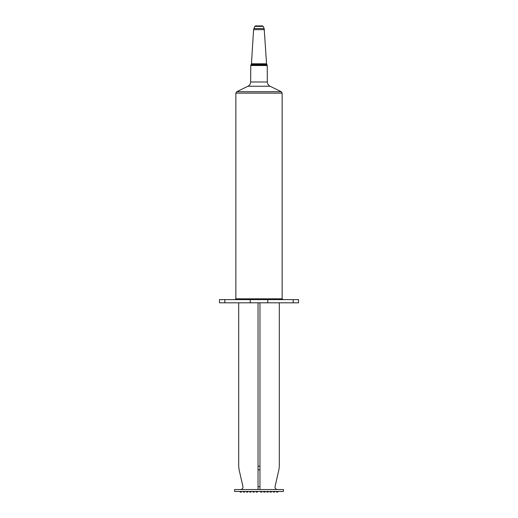 <?xml version="1.0" encoding="UTF-8"?>
<svg xmlns="http://www.w3.org/2000/svg" width="518" height="518" viewBox="0 0 518 518"><rect width="100%" height="100%" fill="white"/><g stroke="black" fill="none" stroke-linecap="round" stroke-linejoin="round"><path stroke-width="0.78" d="M257.407 491.459L257.407 492.1L256.209 492.1L256.209 491.459M254.215 491.459L254.215 492.1L253.017 492.1L253.017 491.459M251.023 491.459L251.023 492.1L249.825 492.1L249.825 491.459M247.831 491.459L247.831 492.1L246.633 492.1L246.633 491.459M244.638 491.459L244.638 492.1L243.441 492.1L243.441 491.459M241.446 491.459L241.446 492.1L240.248 492.1L240.248 491.459M261.791 491.459L261.791 492.1L260.593 492.1L260.593 491.459M264.983 491.459L264.983 492.1L263.785 492.1L263.785 491.459M268.175 491.459L268.175 492.1L266.977 492.1L266.977 491.459M271.367 491.459L271.367 492.1L270.169 492.1L270.169 491.459M274.559 491.459L274.559 492.1L273.362 492.1L273.362 491.459M277.752 491.459L277.752 492.1L276.554 492.1L276.554 491.459M238.688 302.81L238.688 466.194L239.096 469.761L242.968 486.616C243.097 488.319 242.32 489.296 240.63 489.549M258.042 302.81L258.042 486.616L259.958 486.616L259.958 489.549M258.042 489.549L258.042 486.616M258.042 466.181L259.958 466.181L259.958 486.616M279.312 302.81L279.312 466.187L278.904 469.761L275.032 486.616C274.896 488.319 275.673 489.296 277.363 489.549M234.583 491.459L234.583 489.549L283.417 489.549L283.417 491.459L234.583 491.459M259.958 466.181L259.958 302.81M224.793 299.618L298.504 299.618L298.504 302.81L219.496 302.81L219.496 299.618L224.793 299.618L224.793 302.81M251.437 63.785L266.563 63.785L264.161 28.574L263.202 26.379L254.798 26.379L253.58 29.655L251.437 63.785L250.777 65.533L250.647 81.986C250.55 83.91 249.65 85.334 247.954 86.253L236.758 91.699L235.858 93.136L235.858 298.821L235.062 299.618M266.563 63.785L267.223 65.533L267.353 81.986C267.45 83.91 268.35 85.334 270.046 86.253L281.242 91.699L282.142 93.136L235.858 93.136M263.202 26.379L262.471 25.9L255.529 25.9L254.798 26.379M282.938 299.618L282.142 298.821L282.142 93.136M282.142 298.821L235.858 298.821M258.042 469.774L259.958 469.774M293.207 299.618L293.207 302.81M267.774 299.618L267.774 302.81M250.226 299.618L250.226 302.81M264.42 29.655L253.58 29.655M250.647 81.986L267.353 81.986M267.223 65.533L250.777 65.533M281.242 91.699L236.758 91.699M247.954 86.253L270.046 86.253M267.081 64.983L250.919 64.983M251.295 64.277L266.705 64.277M264.161 28.574L253.839 28.574"/></g></svg>
